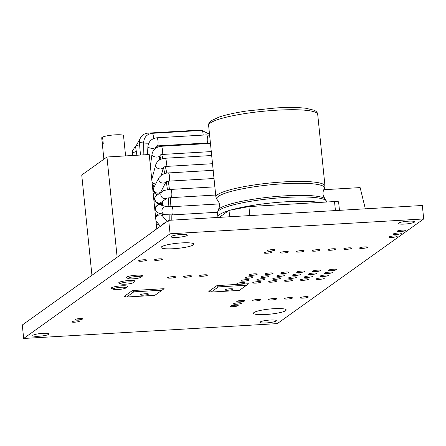 <?xml version="1.0" encoding="UTF-8"?>
<svg xmlns="http://www.w3.org/2000/svg" width="446" height="446" viewBox="0 0 446 446"><rect width="100%" height="100%" fill="white"/><g stroke="black" fill="none" stroke-linecap="round" stroke-linejoin="round"><path stroke-width="0.67" d="M161.112 192.265L161.056 191.49L166.063 181.795M161.391 175.005L163.414 167.462A4.114 3.122 15 0 1 158.475 168.605A4.114 3.122 15 0 1 155.765 164.669L151.768 179.554M159.278 160.136L159.941 155.637L160.599 154.846L161.619 154.494A4.114 1.07 86.7 0 0 161.647 154.494L211.276 151.59L161.681 154.489M155.793 148.172L155.832 147.487L157.477 145.892L207.145 142.982A65.791 17.149 -93.3 0 1 207.507 143.573M227.923 290.24A4.114 0.641 174.2 0 0 233.029 289.097A4.114 0.641 174.2 0 0 228.876 288.874A4.114 0.641 174.2 0 0 224.851 289.928A4.114 0.641 174.2 0 0 227.923 290.24M143.383 295.185A4.114 0.641 -5.8 0 1 140.306 294.873A4.114 0.641 -5.8 0 1 144.331 293.819A4.114 0.641 -5.8 0 1 148.49 294.042A4.114 0.641 -5.8 0 1 143.383 295.185M339.473 210.445L338.614 201.982A5.48 0.859 174.2 0 0 334.511 201.564L248.918 206.576L228.999 210.412L219.192 217.419M249.844 215.686L248.918 206.576M229.651 216.868L228.999 210.412M219.008 217.447L221.065 217.375M323.746 189.723L360.134 187.593L365.363 208.929M103.879 159.2L101.716 137.881A10.966 1.717 -5.8 0 1 101.766 137.675L102.424 144.142A10.966 1.717 -5.8 0 1 102.714 143.857A10.966 1.717 -5.8 0 1 103.238 143.556L102.58 137.095A10.966 1.717 -5.8 0 1 114.717 134.876A10.966 1.717 -5.8 0 1 123.531 135.662L125.588 155.91M103.901 159.428A10.966 1.717 -5.8 0 1 104.247 158.938M102.636 137.624L101.766 137.675M117.136 257.203L106.956 157.003L81.741 175.027L91.921 275.227M106.956 157.003L149.226 154.528L156.786 228.965M149.594 233.994L168.711 220.335L170.077 233.793L23.666 338.464L22.3 325.006L149.772 233.983M168.711 220.335L422.334 205.489L423.7 218.947L277.289 323.618L23.666 338.464M170.077 233.793L423.7 218.947M133.833 291.846L162.021 290.195L164.122 288.69L132.417 290.547L124.283 296.361L126.603 297.014L133.833 291.846L132.417 290.547M265.955 275.834A4.114 0.641 -5.8 0 1 269.033 276.146A4.114 0.641 -5.8 0 1 265.008 277.2A4.114 0.641 -5.8 0 1 260.849 276.977A4.114 0.641 -5.8 0 1 265.955 275.834M261.891 278.744A4.114 0.641 -5.8 0 1 264.963 279.057A4.114 0.641 -5.8 0 1 260.938 280.11A4.114 0.641 -5.8 0 1 256.785 279.887A4.114 0.641 -5.8 0 1 261.891 278.744M285.875 271.999A4.114 0.641 -5.8 0 1 288.952 272.311A4.114 0.641 -5.8 0 1 284.927 273.365A4.114 0.641 -5.8 0 1 280.768 273.142A4.114 0.641 -5.8 0 1 285.875 271.999M281.811 274.909A4.114 0.641 -5.8 0 1 284.882 275.221A4.114 0.641 -5.8 0 1 280.857 276.275A4.114 0.641 -5.8 0 1 276.704 276.052A4.114 0.641 -5.8 0 1 281.811 274.909M293.596 276.888A4.114 0.641 -5.8 0 1 296.668 277.2A4.114 0.641 -5.8 0 1 292.643 278.254A4.114 0.641 -5.8 0 1 288.484 278.031A4.114 0.641 -5.8 0 1 293.596 276.888M297.66 273.978A4.114 0.641 -5.8 0 1 300.732 274.29A4.114 0.641 -5.8 0 1 296.707 275.349A4.114 0.641 -5.8 0 1 292.554 275.121A4.114 0.641 -5.8 0 1 297.66 273.978M301.73 271.073A4.114 0.641 -5.8 0 1 304.802 271.385A4.114 0.641 -5.8 0 1 300.777 272.439A4.114 0.641 -5.8 0 1 296.618 272.216A4.114 0.641 -5.8 0 1 301.73 271.073M277.741 277.813A4.114 0.641 -5.8 0 1 280.818 278.126A4.114 0.641 -5.8 0 1 276.793 279.185A4.114 0.641 -5.8 0 1 272.634 278.956A4.114 0.641 -5.8 0 1 277.741 277.813M254.175 273.855A4.114 0.641 -5.8 0 1 257.247 274.167A4.114 0.641 -5.8 0 1 253.222 275.221A4.114 0.641 -5.8 0 1 249.063 274.998A4.114 0.641 -5.8 0 1 254.175 273.855M250.106 276.765A4.114 0.641 -5.8 0 1 253.177 277.077A4.114 0.641 -5.8 0 1 249.152 278.131A4.114 0.641 -5.8 0 1 244.999 277.908A4.114 0.641 -5.8 0 1 250.106 276.765M246.041 279.67A4.114 0.641 -5.8 0 1 249.113 279.982A4.114 0.641 -5.8 0 1 245.088 281.036A4.114 0.641 -5.8 0 1 240.929 280.813A4.114 0.641 -5.8 0 1 246.041 279.67M270.025 272.93A4.114 0.641 -5.8 0 1 273.097 273.242A4.114 0.641 -5.8 0 1 269.072 274.296A4.114 0.641 -5.8 0 1 264.918 274.073A4.114 0.641 -5.8 0 1 270.025 272.93M305.376 278.867A4.114 0.641 -5.8 0 1 308.454 279.179A4.114 0.641 -5.8 0 1 304.428 280.233A4.114 0.641 -5.8 0 1 300.269 280.01A4.114 0.641 -5.8 0 1 305.376 278.867M289.526 279.798A4.114 0.641 -5.8 0 1 292.598 280.105A4.114 0.641 -5.8 0 1 288.573 281.164A4.114 0.641 -5.8 0 1 284.42 280.935A4.114 0.641 -5.8 0 1 289.526 279.798M273.677 280.724A4.114 0.641 -5.8 0 1 276.749 281.036A4.114 0.641 -5.8 0 1 272.723 282.089A4.114 0.641 -5.8 0 1 268.57 281.866A4.114 0.641 -5.8 0 1 273.677 280.724M257.821 281.649A4.114 0.641 -5.8 0 1 260.899 281.961A4.114 0.641 -5.8 0 1 256.874 283.02A4.114 0.641 -5.8 0 1 252.715 282.792A4.114 0.641 -5.8 0 1 257.821 281.649M329.365 272.127A4.114 0.641 -5.8 0 1 332.437 272.434A4.114 0.641 -5.8 0 1 328.412 273.493A4.114 0.641 -5.8 0 1 324.259 273.27A4.114 0.641 -5.8 0 1 329.365 272.127M325.296 275.031A4.114 0.641 -5.8 0 1 328.373 275.344A4.114 0.641 -5.8 0 1 324.342 276.397A4.114 0.641 -5.8 0 1 320.189 276.174A4.114 0.641 -5.8 0 1 325.296 275.031M204.385 274.814A4.114 0.641 -5.8 0 1 207.462 275.121A4.114 0.641 -5.8 0 1 203.437 276.18A4.114 0.641 -5.8 0 1 199.278 275.957A4.114 0.641 -5.8 0 1 204.385 274.814M321.232 277.942A4.114 0.641 -5.8 0 1 324.303 278.254A4.114 0.641 -5.8 0 1 320.278 279.308A4.114 0.641 -5.8 0 1 316.125 279.084A4.114 0.641 -5.8 0 1 321.232 277.942M317.58 270.148A4.114 0.641 -5.8 0 1 320.652 270.454A4.114 0.641 -5.8 0 1 316.627 271.514A4.114 0.641 -5.8 0 1 312.473 271.285A4.114 0.641 -5.8 0 1 317.58 270.148M313.51 273.052A4.114 0.641 -5.8 0 1 316.588 273.365A4.114 0.641 -5.8 0 1 312.562 274.418A4.114 0.641 -5.8 0 1 308.403 274.195A4.114 0.641 -5.8 0 1 313.51 273.052M309.446 275.962A4.114 0.641 -5.8 0 1 312.518 276.269A4.114 0.641 -5.8 0 1 308.493 277.328A4.114 0.641 -5.8 0 1 304.339 277.1A4.114 0.641 -5.8 0 1 309.446 275.962M333.43 269.217A4.114 0.641 -5.8 0 1 336.507 269.529A4.114 0.641 -5.8 0 1 332.476 270.583A4.114 0.641 -5.8 0 1 328.323 270.36A4.114 0.641 -5.8 0 1 333.43 269.217M79.795 318.572A3.836 0.602 -5.8 0 1 82.661 318.862A3.836 0.602 -5.8 0 1 78.903 319.849A3.836 0.602 -5.8 0 1 75.028 319.637A3.836 0.602 -5.8 0 1 79.795 318.572M76.623 320.836A3.836 0.602 -5.8 0 1 79.488 321.131A3.836 0.602 -5.8 0 1 75.731 322.112A3.836 0.602 -5.8 0 1 71.856 321.906A3.836 0.602 -5.8 0 1 76.623 320.836M235.109 305.226A4.114 0.641 -5.8 0 1 238.181 305.538A4.114 0.641 -5.8 0 1 234.156 306.592A4.114 0.641 -5.8 0 1 230.002 306.369A4.114 0.641 -5.8 0 1 235.109 305.226M238.499 302.806A4.114 0.641 -5.8 0 1 241.57 303.113A4.114 0.641 -5.8 0 1 237.545 304.172A4.114 0.641 -5.8 0 1 233.392 303.943A4.114 0.641 -5.8 0 1 238.499 302.806M241.888 300.381A4.114 0.641 -5.8 0 1 244.96 300.693A4.114 0.641 -5.8 0 1 240.935 301.747A4.114 0.641 -5.8 0 1 236.776 301.524A4.114 0.641 -5.8 0 1 241.888 300.381M257.738 299.456A4.114 0.641 -5.8 0 1 260.81 299.762A4.114 0.641 -5.8 0 1 256.785 300.821A4.114 0.641 -5.8 0 1 252.631 300.593A4.114 0.641 -5.8 0 1 257.738 299.456M273.588 298.525A4.114 0.641 -5.8 0 1 276.665 298.837A4.114 0.641 -5.8 0 1 272.634 299.89A4.114 0.641 -5.8 0 1 268.481 299.667A4.114 0.641 -5.8 0 1 273.588 298.525M289.443 297.599A4.114 0.641 -5.8 0 1 292.515 297.911A4.114 0.641 -5.8 0 1 288.49 298.965A4.114 0.641 -5.8 0 1 284.331 298.742A4.114 0.641 -5.8 0 1 289.443 297.599M402.253 230.125A4.114 0.641 -5.8 0 1 405.325 230.437A4.114 0.641 -5.8 0 1 401.3 231.491A4.114 0.641 -5.8 0 1 397.146 231.268A4.114 0.641 -5.8 0 1 402.253 230.125M398.189 233.029A4.114 0.641 -5.8 0 1 401.261 233.342A4.114 0.641 -5.8 0 1 397.235 234.401A4.114 0.641 -5.8 0 1 393.077 234.172A4.114 0.641 -5.8 0 1 398.189 233.029M394.119 235.94A4.114 0.641 -5.8 0 1 397.191 236.252A4.114 0.641 -5.8 0 1 393.166 237.305A4.114 0.641 -5.8 0 1 389.012 237.082A4.114 0.641 -5.8 0 1 394.119 235.94M272.121 249.632A4.114 0.641 -5.8 0 1 275.193 249.944A4.114 0.641 -5.8 0 1 271.168 250.998A4.114 0.641 -5.8 0 1 267.015 250.775A4.114 0.641 -5.8 0 1 272.121 249.632M269.139 251.761A4.114 0.641 -5.8 0 1 272.211 252.074A4.114 0.641 -5.8 0 1 268.185 253.133A4.114 0.641 -5.8 0 1 264.032 252.904A4.114 0.641 -5.8 0 1 269.139 251.761M143.573 259.784A4.114 0.641 -5.8 0 1 146.65 260.09A4.114 0.641 -5.8 0 1 142.625 261.15A4.114 0.641 -5.8 0 1 138.466 260.921A4.114 0.641 -5.8 0 1 143.573 259.784M285.351 251.566A4.114 0.641 -5.8 0 1 288.428 251.879A4.114 0.641 -5.8 0 1 284.403 252.932A4.114 0.641 -5.8 0 1 280.244 252.709A4.114 0.641 -5.8 0 1 285.351 251.566M301.206 250.635A4.114 0.641 -5.8 0 1 304.278 250.947A4.114 0.641 -5.8 0 1 300.253 252.001A4.114 0.641 -5.8 0 1 296.099 251.778A4.114 0.641 -5.8 0 1 301.206 250.635M364.611 246.928A4.114 0.641 -5.8 0 1 367.682 247.24A4.114 0.641 -5.8 0 1 363.657 248.294A4.114 0.641 -5.8 0 1 359.504 248.071A4.114 0.641 -5.8 0 1 364.611 246.928M172.686 276.665A4.114 0.641 -5.8 0 1 175.757 276.977A4.114 0.641 -5.8 0 1 171.732 278.036A4.114 0.641 -5.8 0 1 167.579 277.808A4.114 0.641 -5.8 0 1 172.686 276.665M188.535 275.74A4.114 0.641 -5.8 0 1 191.607 276.052A4.114 0.641 -5.8 0 1 187.582 277.105A4.114 0.641 -5.8 0 1 183.429 276.882A4.114 0.641 -5.8 0 1 188.535 275.74M241.972 282.58A4.114 0.641 -5.8 0 1 245.044 282.892A4.114 0.641 -5.8 0 1 241.018 283.946A4.114 0.641 -5.8 0 1 236.865 283.723A4.114 0.641 -5.8 0 1 241.972 282.58M317.056 249.71A4.114 0.641 -5.8 0 1 320.128 250.022A4.114 0.641 -5.8 0 1 316.103 251.076A4.114 0.641 -5.8 0 1 311.949 250.853A4.114 0.641 -5.8 0 1 317.056 249.71M332.906 248.779A4.114 0.641 -5.8 0 1 335.983 249.091A4.114 0.641 -5.8 0 1 331.958 250.15A4.114 0.641 -5.8 0 1 327.799 249.922A4.114 0.641 -5.8 0 1 332.906 248.779M348.761 247.853A4.114 0.641 -5.8 0 1 351.833 248.166A4.114 0.641 -5.8 0 1 347.808 249.219A4.114 0.641 -5.8 0 1 343.654 248.996A4.114 0.641 -5.8 0 1 348.761 247.853M159.428 258.853A4.114 0.641 -5.8 0 1 162.5 259.165A4.114 0.641 -5.8 0 1 158.475 260.219A4.114 0.641 -5.8 0 1 154.316 259.996A4.114 0.641 -5.8 0 1 159.428 258.853M305.293 296.668A4.114 0.641 -5.8 0 1 308.364 296.98A4.114 0.641 -5.8 0 1 304.339 298.034A4.114 0.641 -5.8 0 1 300.186 297.811A4.114 0.641 -5.8 0 1 305.293 296.668M218.373 286.895L246.56 285.245L248.662 283.745L216.957 285.602L208.823 291.416L211.142 292.069L218.373 286.895L216.957 285.602M128.403 278.605L126.547 277.78A8.223 1.288 -5.8 0 1 134.279 275.36A8.223 1.288 -5.8 0 1 142.335 276.174L140.685 277.356A6.4 1.004 174.2 0 0 134.413 276.721A6.4 1.004 174.2 0 0 128.403 278.605A6.4 1.004 174.2 0 0 132.936 278.845A6.4 1.004 174.2 0 0 140.685 277.356M120.944 283.935L119.093 283.11A8.223 1.288 -5.8 0 1 126.82 280.69A8.223 1.288 -5.8 0 1 134.876 281.504L133.226 282.686A6.4 1.004 174.2 0 0 126.959 282.05A6.4 1.004 174.2 0 0 120.944 283.935A6.4 1.004 174.2 0 0 125.477 284.18A6.4 1.004 174.2 0 0 133.226 282.686M113.49 289.264L111.639 288.439A8.223 1.288 -5.8 0 1 119.366 286.02A8.223 1.288 -5.8 0 1 127.422 286.834L125.772 288.016A6.4 1.004 174.2 0 0 119.506 287.38A6.4 1.004 174.2 0 0 113.49 289.264A6.4 1.004 174.2 0 0 118.023 289.51A6.4 1.004 174.2 0 0 125.772 288.016M273.916 308.688A16.446 2.576 174.2 0 0 253.49 313.259A16.446 2.576 174.2 0 0 270.109 314.157A16.446 2.576 174.2 0 0 286.215 309.937A16.446 2.576 174.2 0 0 273.916 308.688M181.583 242.903A16.446 2.576 174.2 0 0 161.151 247.474A16.446 2.576 174.2 0 0 177.776 248.372A16.446 2.576 174.2 0 0 193.882 244.152A16.446 2.576 174.2 0 0 181.583 242.903M270.181 320.033A8.223 1.288 -5.8 0 1 276.33 320.652A8.223 1.288 -5.8 0 1 268.28 322.765A8.223 1.288 -5.8 0 1 259.968 322.319A8.223 1.288 -5.8 0 1 270.181 320.033M408.458 221.171A8.223 1.288 -5.8 0 1 414.607 221.796A8.223 1.288 -5.8 0 1 406.551 223.909A8.223 1.288 -5.8 0 1 398.245 223.457A8.223 1.288 -5.8 0 1 408.458 221.171M181.254 234.473A8.223 1.288 -5.8 0 1 187.398 235.092A8.223 1.288 -5.8 0 1 179.348 237.205A8.223 1.288 -5.8 0 1 171.035 236.754A8.223 1.288 -5.8 0 1 181.254 234.473M42.978 333.329A8.223 1.288 174.2 0 0 32.764 335.615A8.223 1.288 174.2 0 0 41.071 336.061A8.223 1.288 174.2 0 0 49.127 333.954A8.223 1.288 174.2 0 0 42.978 333.329M246.56 285.245L239.329 290.418L211.142 292.069M162.021 290.195L154.79 295.363L126.603 297.014M161.168 192.226A40.023 10.431 -93.3 0 0 161.056 191.49M167.423 189.762A64.146 16.719 -93.3 0 0 166.28 181.695M166.793 173.098A65.791 17.149 -93.3 0 0 165.299 166.486M164.786 173.527A64.146 16.719 -93.3 0 0 163.409 167.49M163.041 158.547A65.791 17.149 -93.3 0 0 161.619 154.5M161.023 159.211A64.146 16.719 -93.3 0 0 159.863 155.944M169.43 189.522A65.791 17.149 -93.3 0 0 168.265 181.193M158.113 146.94A65.791 17.149 -93.3 0 0 157.477 145.892A4.114 1.07 86.7 0 0 158.046 141.382A4.114 1.07 86.7 0 0 156.769 137.797L206.437 134.893A4.114 1.07 86.7 0 1 207.713 138.477A4.114 1.07 86.7 0 1 207.145 142.982M156.1 147.966A64.146 16.719 -93.3 0 0 155.827 147.531M171.219 220.185A65.791 17.149 -93.3 0 0 171.18 214.961M169.19 220.307A64.146 16.719 -93.3 0 0 169.162 215.011M162.745 216.232A40.023 10.431 -93.3 0 0 162.762 214.13M170.902 206.743A65.791 17.149 -93.3 0 0 170.283 197.701M168.883 206.793A64.146 16.719 -93.3 0 0 168.276 197.952M162.522 205.534A40.023 10.431 -93.3 0 0 162.244 201.564M162.595 203.66L157.834 203.359C157.745 204.463 151.662 199.362 156.423 195.616A4.114 3.919 54.4 0 0 155.632 201.235A4.114 3.919 54.4 0 0 161.207 202.306L166.876 198.253M156.423 195.616L162.389 191.351A4.114 3.919 54.4 0 0 166.793 198.28M162.389 191.351C162.049 190.537 170.846 189.154 170.517 189.439A4.114 1.07 86.7 0 1 171.827 193.48A4.114 1.07 86.7 0 1 170.996 197.65L167.172 198.041M166.826 206.721L160.593 204.998A4.114 3.953 105.5 0 0 155.687 207.908A4.114 3.953 105.5 0 0 158.402 212.926L164.78 214.688A4.114 3.953 105.5 0 1 162.043 209.759A4.114 3.953 105.5 0 1 166.804 206.721M166.971 206.766L171.693 206.704A4.114 1.07 86.7 0 1 173.003 210.746A4.114 1.07 86.7 0 1 172.178 214.911L164.78 214.688M162.768 216.26A4.114 3.741 140.3 0 0 162.679 216.154A4.114 3.741 140.3 0 0 158.754 215.039A4.114 3.741 140.3 0 0 155.687 218.127M155.961 220.815A4.114 3.741 140.3 0 0 156.356 221.411L160.46 226.345M165.483 222.643A4.114 3.741 140.3 0 0 162.511 224.767M158.843 224.399A4.114 3.295 155.4 0 0 156.429 225.459M132.546 155.503L132.378 154.795A4.114 2.252 -13.5 0 1 136.32 151.545M136.894 155.247L135.595 146.873A4.114 1.366 -8.8 0 1 139.609 144.872M140.473 155.041L139.431 142.765A4.114 0.396 -4.8 0 1 143.634 142.012M139.431 142.765C139.503 137.217 142.235 134.012 147.626 133.142A4.114 1.07 86.7 0 1 148.473 134.369M147.626 133.142L197.294 130.232A4.114 1.07 86.7 0 1 197.807 130.65M143.852 154.84L143.623 142.664A4.114 0.597 -1.1 0 0 148.786 143.144M143.623 142.664C144.019 137.256 146.868 134.146 152.158 133.321A4.114 1.07 86.7 0 1 153.491 138.6M152.158 133.321L201.826 130.416A4.114 1.07 86.7 0 1 203.159 135.082M147.487 154.628L147.91 146.528A4.114 1.555 3 0 0 151.205 148.234A4.114 1.555 3 0 0 155.832 147.487M151.395 175.891A4.114 2.414 7.9 0 0 152.649 176.276M150.38 165.867L152.03 154.054A4.114 2.414 7.9 0 0 155.13 156.897A4.114 2.414 7.9 0 0 159.869 155.905M152.03 154.054C153.117 149.505 156.161 146.918 161.168 146.282A4.114 1.07 86.7 0 1 162.478 150.324A4.114 1.07 86.7 0 1 161.647 154.494L160.32 155.074M152.002 181.834A4.114 3.122 15 0 0 155.648 184.053M155.765 164.669C157.243 160.844 160.348 158.704 165.081 158.252A4.114 1.07 86.7 0 1 166.391 162.294A4.114 1.07 86.7 0 1 165.561 166.458L163.543 167.189M157.444 194.885L154.84 193.43L153.363 190.71L153.859 187.515A4.114 3.635 27.3 0 0 155.749 192.577A4.114 3.635 27.3 0 0 161.073 191.457M153.859 187.515L159.038 177.491A4.114 3.635 27.3 0 0 160.677 182.408A4.114 3.635 27.3 0 0 165.951 181.851M159.038 177.491L162.026 174.626C165.338 173.31 167.417 172.747 168.265 172.942A4.114 1.07 86.7 0 1 169.575 176.984A4.114 1.07 86.7 0 1 168.744 181.154L165.851 181.918L166.269 181.405M276.721 110.201A54.825 8.574 -5.8 0 1 317.708 114.354C317.58 112.671 316.392 111.294 314.146 110.223L305.649 108.233C298.04 107.347 288.116 107.252 275.879 107.949L246.331 111.043C235.098 112.766 226.066 114.75 219.242 117.003L211.276 120.671C209.285 122.176 208.405 123.765 208.622 125.432A54.825 8.574 -5.8 0 1 276.721 110.201M208.622 125.432L215.903 197.126A54.825 8.574 -5.8 0 1 284.002 181.89A54.825 8.574 -5.8 0 1 324.989 186.043L317.708 114.354M215.903 197.126L217.274 199.83A54.2 8.48 -5.8 0 1 284.018 183.719A54.2 8.48 -5.8 0 1 324.192 188.97L324.989 186.043M217.274 199.83C219.833 202.908 220.168 206.208 218.278 209.737A54.2 8.48 -5.8 0 1 285.25 195.827A54.2 8.48 -5.8 0 1 325.195 198.877C322.636 195.8 322.302 192.499 324.192 188.97M218.278 209.737L217.481 212.664A54.825 8.574 -5.8 0 1 285.579 197.433A54.825 8.574 -5.8 0 1 326.567 201.581L325.195 198.877M230.543 210.111A54.825 8.574 -5.8 0 1 286.02 201.782A54.825 8.574 -5.8 0 1 319.475 202.445M218.016 217.553L217.921 217.012A54.825 8.574 -5.8 0 1 228.597 210.696M335.442 210.679L334.511 201.564M218.49 217.525A2.191 2.091 54.4 0 1 218.925 217.447L219.058 217.492M162.69 216.076L162.701 214.113M162.461 205.517L162.188 201.603M170.996 197.65L215.691 195.036M170.517 189.439L214.86 186.846M162.712 204.218L158.949 204.636C158.609 204.43 157.639 205.009 156.033 206.375C154.489 208.092 154.974 210.161 157.488 212.569L158.402 212.926M172.178 214.911L217.458 212.263M171.693 206.704L219.415 203.911M159.74 213.294L156.479 215.167L155.542 216.684M155.966 220.87L156.356 221.411M162.679 216.154L167.111 221.478M157.148 222.359L156.2 223.19M155.303 209.72L154.851 209.876M154.829 209.665L155.269 209.531M154.957 200.979L153.976 201.302M154.935 200.923L153.965 201.196M154.45 193.012L153.168 193.319M153.859 186.177L152.465 186.428M135.59 146.823L134.491 147.687L132.49 150.882L132.378 154.795M135.595 146.873L140.3 138.054M200.081 130.516L197.294 130.232M209.514 134.224L201.826 130.416M147.91 146.528C148.641 141.454 151.595 138.544 156.769 137.797M209.62 135.283L206.437 134.893M161.168 146.282L210.445 143.4M152.253 184.332L154.366 186.54M165.561 166.458L212.508 163.71M165.081 158.252L211.677 155.52M168.744 181.154L214.013 178.5M168.265 172.942L213.177 170.316M326.611 202.027L326.567 201.581M217.921 217.012L217.481 212.664M220.971 217.319L218.468 217.525"/></g></svg>
